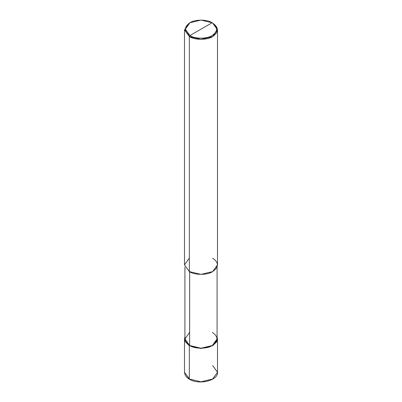 <?xml version="1.0" encoding="UTF-8"?>
<svg xmlns="http://www.w3.org/2000/svg" width="402" height="402" viewBox="0 0 402 402"><rect width="100%" height="100%" fill="white"/><g stroke="black" fill="none" stroke-linecap="round" stroke-linejoin="round"><path stroke-width="0.6" d="M184.503 338.941L184.503 372.277L185.066 374.805C185.855 376.508 187.307 377.97 189.422 379.202C198.91 385.272 218.261 380.593 217.497 372.277L212.663 379.011L201 381.799L189.337 379.011L189.337 345.675L185.237 341.75L184.915 336.826L184.503 338.941L189.337 345.675L201 348.464L212.663 345.675L217.497 338.941L217.085 336.826L216.763 341.75L212.663 345.675L201 348.464L189.337 345.675L189.628 345.509L189.337 345.675L189.337 379.011L189.628 379.181L184.503 372.277L189.337 379.011L201 381.799L212.663 379.011L217.497 372.277L212.663 365.544M189.337 258.124L184.503 264.858L189.337 271.596L189.337 36.557L201 39.346L212.663 36.557L217.497 29.823L212.663 23.085L212.08 22.748C218.06 27.014 218.06 31.281 212.08 35.547C207.095 38.999 194.905 38.999 189.92 35.547L212.08 22.748L201 20.1L189.92 22.748L185.327 29.15L189.92 35.547L189.337 36.557L189.337 271.596L184.503 264.858L184.503 29.823L189.337 36.557L184.503 29.823L189.337 23.085L184.503 29.823M189.628 332.374L184.915 338.941L189.628 345.509L184.915 338.941L184.915 266.978M217.085 266.978L217.085 338.941L212.372 345.509L201 348.227L189.628 345.509L189.628 271.425L189.628 345.509C194.744 349.052 207.256 349.052 212.372 345.509C218.507 341.127 218.507 336.75 212.372 332.374M189.92 35.547C183.94 31.281 183.94 27.014 189.92 22.748C194.905 19.301 207.095 19.301 212.08 22.748L189.92 35.547C194.905 38.999 207.095 38.999 212.08 35.547C218.06 31.281 218.06 27.014 212.08 22.748L212.663 23.085C218.959 27.577 218.959 32.065 212.663 36.557C207.417 40.19 194.583 40.19 189.337 36.557L189.92 35.547M217.497 29.823L217.497 264.858L212.663 271.596L201 274.385L189.337 271.596C194.583 275.229 207.417 275.229 212.663 271.596C218.959 267.104 218.959 262.617 212.663 258.124M217.497 372.277L217.497 338.941M189.337 23.085L189.92 22.748M212.663 23.085L212.08 22.748"/></g></svg>
